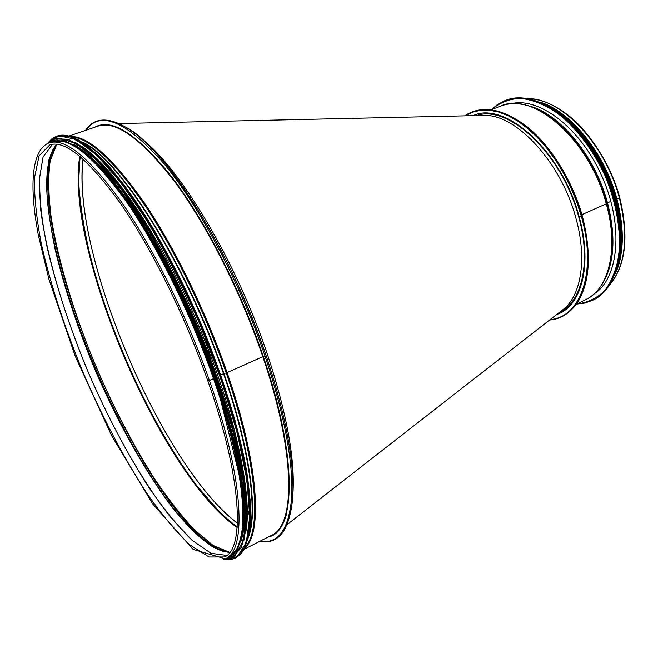 <?xml version="1.0" encoding="UTF-8"?>
<svg xmlns="http://www.w3.org/2000/svg" width="658" height="658" viewBox="0 0 658 658"><rect width="100%" height="100%" fill="white"/><g stroke="black" fill="none" stroke-linecap="round" stroke-linejoin="round"><path stroke-width="0.99" d="M260.091 541.156C278.186 544.256 288.706 529.756 291.659 497.662C293.452 462.895 284.684 416.037 265.355 357.072L266.424 356.595L265.355 357.072L263.323 356.587L265.355 357.072C240.154 282.611 199.053 205.477 163.069 162.608C125.76 120.907 100.041 110.133 85.918 130.276M244.274 549.233L271.474 535.349C295.532 525.635 295.919 453.346 262.797 356.71L227.076 372.609L262.797 356.702C240.968 292.374 206.957 225.332 174.913 182.003C141.56 138.871 115.931 120.249 98.009 126.139L69.123 136.025M245.664 546.453C261.876 528.884 256.653 460.172 226.196 372.93L223.926 373.579L226.196 372.921C205.362 312.846 174.641 249.801 145.221 205.806C114.657 161.613 90.278 138.665 72.084 136.963M220.775 374.912L223.926 373.571L220.784 374.912M207.772 380.694L209.384 380.48L207.772 380.702C185.079 315.881 151.266 247.745 120.455 203.396C88.427 159.269 64.862 139.776 49.753 144.924L39.069 155.888L34.455 177.833C34.208 197.013 36.601 219.476 41.619 245.22C51.036 286.033 65.019 328.836 83.582 373.621C102.862 418.11 123.893 457.919 146.685 493.064C161.687 514.572 176.171 531.911 190.129 545.071L209.104 557.013L224.419 556.964C244.866 549.422 242.259 478.21 207.805 380.793M225.439 558.856L228.968 557.055C250.608 548.649 247.976 476.68 213.488 378.654L209.384 380.48L213.488 378.654C190.721 313.422 156.653 244.924 125.464 200.336C93.099 155.905 68.893 136.321 52.854 141.593L49.103 142.876C31.041 149.835 29.207 187.209 38.403 235.367L48.898 279.107L75.135 355.896L111.646 435.711L152.821 504.061L193.123 549.405L225.439 558.856C246.873 550.557 243.995 478.621 209.384 380.48C186.543 315.174 152.475 246.561 121.352 201.858C89.069 157.32 64.986 137.662 49.103 142.876M51.02 142.358L49.827 143.016M245.59 532.898C253.198 497.325 235.408 412.319 198.346 324.97C161.35 237.604 112.625 165.709 81.773 146.438M241.502 540.448L244.422 523.488C244.941 509.358 243.748 492.447 240.844 472.773C233.606 431.401 217.494 378.712 195.525 326.171C178.26 286.411 159.902 250.764 140.425 219.229C127.751 199.802 115.586 183.294 103.931 169.706C92.753 157.961 82.612 149.432 73.507 144.127M236.354 549.775C240.557 541.567 242.917 529.657 243.452 514.021C242.818 496.321 240.063 475.463 235.194 451.47C226.393 413.668 212.189 370.38 194.102 326.771C181.468 297.942 168.127 270.701 154.079 245.039C139.948 220.866 126.155 199.942 112.699 182.25L93.847 161.103C82.25 150.616 72.035 144.028 63.226 141.338M561.406 310.815L563.964 308.824C581.458 294.529 587.183 257.607 575.709 217.428C561.159 162.88 517.188 115.323 485.448 115.405L479.921 115.528M559.687 312.155C582.108 301.923 591.542 261.613 578.514 216.178C562.072 153.725 508.198 103.906 476.548 115.602M83.147 159.137C71.006 252.285 161.991 466.95 237.423 523.061M80.342 156.711C65.463 248.609 160.823 473.571 237.209 526.778M143.041 139.874C182.06 171.031 237.176 263.529 267.477 354.613C286.707 413.175 295.187 459.449 292.909 493.434M237.415 523.242C161.983 466.826 71.113 252.466 83.023 159.03M582.174 215.882L581.335 216.26L582.174 215.882M491.296 109.705L497.637 104.425L504.85 100.674L497.637 104.425L491.304 109.705L500.442 106.16C532.561 90.541 589.79 139.661 606.273 203.824L581.943 214.656L606.273 203.824C619.063 249.143 608.666 289.586 585.332 299.842L576.482 304.095M531.598 106.826L542.389 111.523C569.367 125.538 596.732 163.365 607.309 202.993L606.709 203.569L607.309 202.993C613.577 226.689 614.465 247.523 609.974 265.487L606.1 276.59M610.887 201.323L607.515 202.87L610.887 201.323M547.974 105.65C576.252 118.407 605.705 157.599 616.669 199.094L616.669 199.094C623.332 224.641 623.817 246.75 618.125 265.421M540.555 102.352C570.881 111.58 604.965 153.569 616.916 199.086L619.384 197.992L616.916 199.086C624.524 228.852 624.055 253.527 615.518 273.103M473.094 115.676C504.587 100.312 561.833 150.921 578.991 216.276L581.335 216.26L578.991 216.276C592.241 262.468 582.47 303.33 559.555 313.373L556.462 314.672M510.962 103.767C538.968 96.496 580.85 128.039 602.267 177.076C623.932 226.015 618.791 278.268 594.289 293.789M52.5 144.275L43.025 157.122L39.25 179.922C39.373 199.251 41.972 221.549 47.022 246.808C56.366 286.691 70.028 328.334 88.032 371.737C106.703 414.853 127.134 453.633 149.3 488.08C163.932 509.276 178.154 526.639 191.955 540.177L210.971 553.32L226.788 555.442L210.979 553.304L191.963 540.152L171.039 517.788C142.103 481.327 112.403 428.325 88.049 371.729C64.311 314.869 46.874 256.669 40.788 210.527L39.266 179.93L43.041 157.122L52.508 144.275M56.613 144.242L48.972 159.672L46.463 183.59C47.146 203.042 50.049 224.995 55.149 249.456C64.377 287.842 77.545 327.668 94.67 368.924C117.856 422.823 146.027 473.431 173.951 509.621C187.81 526.326 200.92 538.877 213.274 547.267L229.675 552.506M55.963 145.097L51.719 152.302C20.373 228.737 143.748 519.795 220.479 550.425L228.606 552.383M56.004 145.073L52.846 150.805C21.204 227.841 144.974 519.82 222.338 550.656L228.655 552.366M56.785 144.258L50.156 161.046C48.124 176.286 48.412 194.653 51.02 216.153C57.978 261.029 74.519 315.198 96.611 368.102C113.933 408.116 132.932 444.569 153.618 477.437C167.346 497.933 180.884 515.346 194.225 529.682L213.11 545.466L229.782 552.375M79.782 156.25C64.435 247.951 160.577 474.772 237.16 527.502M98.396 125.62L95.155 127.117M79.963 156.398C65.389 248.823 160.618 473.48 237.176 527.272M268.785 536.722C277.248 534.411 283.285 526.433 286.896 512.788M266.424 356.595C232.068 253.042 167.453 150.731 127.553 128.03M268.48 536.879C295.648 531.96 298.222 458.412 263.323 356.587C240.68 289.816 204.942 220.323 171.894 177.092C137.522 134.273 111.827 117.65 94.826 127.224M244.957 547.95C262.887 532.635 258.553 462.796 227.076 372.609C205.765 311.119 174.099 246.618 144.069 202.467C112.863 158.208 88.345 136.198 70.513 136.428M69.09 136.519L65.274 137.341M55.371 145.829L53.602 149.152M224.057 551.256L229.568 552.646M53.101 149.374L52.04 151.866M221.014 550.491L223.547 551.462M248.889 535.933C258.026 510.263 249.834 447.835 223.926 373.579C186.321 262.887 117.626 155.831 81.88 141.955M223.506 373.719C187.037 266.482 120.916 161.424 84.66 143.814M249.489 532.651C257.015 505.476 248.313 444.841 223.514 373.728M226.944 559.275L232.743 558.79L237.867 556.462M247.671 540.744L250.492 523.25C250.937 508.774 249.67 491.559 246.709 471.605C239.339 429.723 223.12 376.68 201.019 323.843C183.664 283.861 165.174 247.959 145.533 216.145C132.735 196.512 120.422 179.774 108.603 165.931C97.244 153.914 86.905 145.097 77.578 139.488M59.467 135.606L54.227 137.67L49.852 141.495M236.008 557.729L245.023 547.769L249.966 528.703L250.204 500.615L245.302 464.244L235.169 421.095C225.916 389.61 214.5 357.212 200.92 323.884L178.705 275.669C162.847 245.089 146.915 217.987 130.909 194.381L108.183 165.569L87.835 146.216L70.686 136.51L57.262 136.058C76.131 129.157 113.406 161.827 153.808 229.658C165.232 249.407 176.36 270.496 187.201 292.925L202.837 328.145L250.632 521.004L244.611 548.624L240.713 554.159L235.309 558.091L244.299 548.139L249.218 529.081L249.44 500.993L244.521 464.63L234.363 421.465C225.102 389.98 213.677 357.574 200.09 324.238L177.874 276.006C162.016 245.409 146.084 218.3 130.087 194.686L107.377 165.857L87.045 146.487L69.921 136.774L56.514 136.313L51.595 139.044L47.541 143.502M223.893 559.539L229.099 559.818L233.837 558.757L229.074 559.826L223.852 559.555M223.95 559.514L237.332 556.66L246.281 542.562L249.736 516.793L246.865 479.838L237.308 433.351L221.327 380.217L199.892 324.32C183.385 287.044 165.939 252.812 147.556 221.614L120.792 182.422L96.224 154.663L75.308 139.225L58.949 135.852L47.598 143.477M224.09 559.02C228.466 559.226 232.29 557.959 235.58 555.212M243.773 540.991L246.561 523.702C246.989 509.374 245.722 492.299 242.761 472.477C235.399 430.858 219.221 378.07 197.211 325.455C179.93 285.646 161.539 249.9 142.029 218.234C129.313 198.7 117.099 182.052 105.379 168.308C94.127 156.374 83.903 147.647 74.691 142.12M55.042 138.928L48.708 143.016M232.208 557.597L241.264 547.645L246.084 528.752L246.232 500.894L241.289 464.811L231.164 421.992C221.943 390.745 210.593 358.585 197.104 325.496C182.71 292.802 167.486 262.279 151.447 233.927L127.71 196.874L105.214 168.226L85.096 148.963L68.161 139.29L54.713 138.879M224.164 559.432L232.011 557.696L240.861 547.851L245.673 528.966L245.804 501.108L240.853 465.025L230.719 422.197C221.491 390.951 210.132 358.783 196.643 325.694C182.25 292.991 167.025 262.46 150.986 234.108L127.257 197.038L104.77 168.39L84.652 149.119L67.733 139.438L54.507 138.953L47.812 143.378M223.218 559.341L235.474 555.081L243.435 540.177L246.15 514.334L242.901 478.078L233.401 433.005C224.033 399.332 212.008 364.285 197.342 327.873C181.542 291.881 164.804 258.602 147.129 228.03L121.253 189.101L97.252 160.684L76.493 143.765L59.903 138.254L47.944 143.321M227.454 557.614L237.349 549.759L243.164 532.437L244.184 505.632L239.899 469.985L230.177 427.001C221.072 395.368 209.696 362.64 196.043 328.819C181.411 295.352 165.906 264.129 149.522 235.153L125.324 197.482L102.483 168.687L82.209 149.794L65.356 140.977L52.434 141.733M227.125 557.852L236.888 549.784L242.572 532.289L243.46 505.336L239.068 469.598L229.247 426.581C220.093 394.948 208.693 362.254 195.023 328.49C180.399 295.088 164.903 263.948 148.56 235.062L124.411 197.507L101.645 168.818L81.436 149.991L64.64 141.207L51.768 141.964M528.407 98.7C561.241 98.075 605.524 144.283 619.384 197.992C628.694 236.526 625.552 265.363 609.941 284.495M609.563 266.408L608.815 268.941M539.067 110.026L541.435 111.194M465.395 115.849L472.543 112.222L480.496 110.314L489.149 110.207L498.361 111.967L507.968 115.611L517.797 121.121L527.667 128.45L537.372 137.481L546.716 148.075L555.484 160.017L563.503 173.095L570.576 187.02L576.564 201.512L581.335 216.26C597.332 271.696 580.627 317.46 550.154 319.582M513.117 103.701C521.876 103.372 531.203 105.831 541.098 111.079C568.339 125.234 596.008 163.497 606.709 203.569C613.05 227.528 613.955 248.584 609.415 266.737C606.561 277.561 602.021 286.065 595.803 292.259M528.876 105.913C559.399 113.25 595.169 156.004 607.507 202.87C615.518 234.273 614.654 259.721 604.916 279.206M511.315 103.742L511.834 103.577L511.315 103.742M491.468 109.647C499.554 102.771 509.119 98.988 520.174 98.297C531.861 99.572 544.026 104.277 556.66 112.386C575.487 126.887 592.751 149.333 605.121 175.842C616.291 202.878 621.152 230.785 619.055 254.465C616.456 269.254 611.644 281.361 604.62 290.795C596.559 298.411 587.232 302.82 576.63 304.021M505.147 100.559L504.85 100.674C533.918 88.328 581.475 121.113 605.311 175.76C629.476 230.267 621.407 287.562 592.406 300.377L584.707 303.083L576.474 304.103M576.466 304.111L584.699 303.091L592.973 300.106C622.04 287.242 630.125 229.938 605.977 175.472C582.149 120.858 534.584 88.082 505.443 100.444C534.526 88.09 582.091 120.866 605.919 175.497C630.076 229.987 621.991 287.275 592.973 300.106L592.693 300.237M559.251 113.349C596.469 140.031 625.7 206.431 620.107 251.907M558.206 112.526C596.633 138.27 627.115 207.517 620.009 253.24M549.06 106.563C594.585 128.565 632.897 215.577 618.191 263.998M540.44 102.327C592.34 117.955 639.222 224.411 615.452 273.202M558.19 111.893C597.069 137.473 628.003 207.731 620.469 253.684M573.71 125.028C600.335 150.888 620.297 196.265 621.317 233.376M80.046 156.464L78.631 181.937C80.251 206.966 84.833 234.725 92.383 265.223C101.332 296.38 112.304 327.766 125.316 359.383C145.936 406.249 170.274 449.883 195.821 484.658L220.965 513.52L237.184 527.165M266.482 356.661C285.975 416.185 294.702 463.397 292.67 498.303C289.438 530.554 278.474 544.89 259.77 541.32M85.581 130.391C99.942 107.953 134.372 121.269 176.443 177.808C194.11 202.022 214.056 236.025 226.442 260.839C241.897 292.045 255.246 323.983 266.482 356.652M52.36 150.847L53.183 149.226M221.976 550.968L223.704 551.503M57.262 136.058L52.221 138.55L47.499 143.526M47.779 143.395L54.927 138.805L68.21 139.282L85.17 148.947L105.288 168.185L127.775 196.791L151.496 233.796C167.527 262.114 182.743 292.604 197.137 325.266C210.626 358.355 221.993 390.531 231.229 421.811L241.363 464.663L246.306 500.779L246.158 528.678L241.305 547.612L232.406 557.499L224.131 559.44M226.475 558.321L236.469 551.388L242.67 535.637L244.414 510.995L241.256 477.971L232.99 437.751C225.003 407.927 214.763 376.672 202.269 343.986L180.999 295.023C163.957 260.346 146.619 229.576 129.001 202.705L104.038 170.364L81.946 149.514L63.793 140.425L50.214 142.498M287.381 524.352L563.964 308.824M119.764 123.556L485.448 115.405M609.769 284.758C625.791 265.536 629.114 236.535 619.737 197.745C611.652 165.923 589.486 132.39 570.453 117.083C555.796 105.157 541.682 99.004 528.094 98.642M465.255 115.857C477.453 107.731 492.381 107.789 510.032 116.038C517.394 119.838 524.788 125.045 532.223 131.641C553.715 151.875 572.353 183.286 581.935 216.021M549.611 320.002C560.443 319.286 569.746 313.479 577.527 302.581C590.094 282.027 591.69 253.141 582.305 215.931C572.485 180.786 551.149 146.463 527.732 127.274C502.86 108.34 481.829 104.532 464.647 115.866M606.158 276.459L609.415 266.737C604.916 283.179 596.888 294.216 585.332 299.842M531.738 106.867L541.098 111.079C525.956 103.232 512.409 101.587 500.442 106.16M539.831 102.08C592.2 117.132 639.74 225.077 615.222 273.818M565.65 117.593C598.887 143.987 624.417 201.998 621.333 244.348"/></g></svg>
